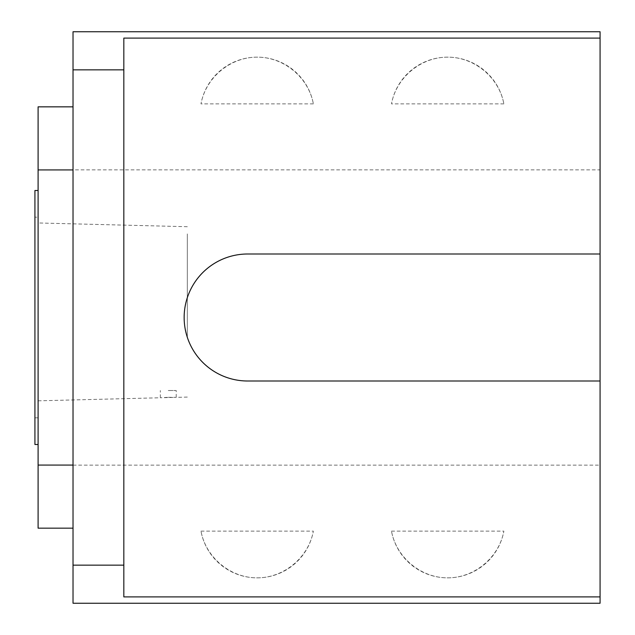 <?xml version="1.0" encoding="UTF-8"?>
<svg xmlns="http://www.w3.org/2000/svg" width="635" height="635" viewBox="0 0 635 635"><rect width="100%" height="100%" fill="white"/><g stroke="black" fill="none" stroke-linecap="round" stroke-linejoin="round"><path stroke-width="0.48" stroke-dasharray="3.17 2.38" d="M168.275 397.312L176.212 397.359L160.337 397.764L168.275 397.312M168.275 390.525L176.212 390.525L168.275 390.525M187.325 336.891L187.325 233.91L187.325 336.891M38.1 384.985L38.1 222.964L38.1 384.985M38.1 190.5L38.1 444.5L38.1 190.5M38.1 528.161L38.1 106.839M73.025 169.926L73.025 465.074L73.025 106.839L73.025 169.926L38.1 169.926M38.1 465.074L73.025 465.074L73.025 528.161L73.025 465.074M600.075 254L247.65 254A63.5 63.5 0 0 0 184.15 317.5A63.5 63.5 0 0 0 247.65 381L600.075 381M200.985 531.13L313.365 531.13C308.57 557.506 283.98 577.945 257.175 577.85C230.37 577.945 205.78 557.506 200.985 531.13A57.15 57.15 0 0 0 313.365 531.13M391.485 531.13L503.865 531.13C499.07 557.506 474.48 577.945 447.675 577.85C420.87 577.945 396.28 557.506 391.485 531.13A57.15 57.15 0 0 0 503.865 531.13M73.025 465.137L600.075 465.137L600.075 603.25L73.025 603.25L73.025 31.75L600.075 31.75L600.075 169.862L73.025 169.862M503.865 103.87L391.485 103.87C396.28 77.494 420.87 57.055 447.675 57.15C474.48 57.055 499.07 77.494 503.865 103.87A57.15 57.15 0 0 0 391.485 103.87M313.365 103.87L200.985 103.87C205.78 77.494 230.37 57.055 257.175 57.15C283.98 57.055 308.57 77.494 313.365 103.87A57.15 57.15 0 0 0 200.985 103.87M600.075 465.137L600.075 169.862M123.825 596.9L123.825 38.1M34.925 444.5L34.925 190.5M34.925 217.17L34.925 417.83L34.925 217.17L38.1 217.17L38.1 417.83L38.1 217.17M187.325 397.081L176.212 397.359L176.212 390.525M38.1 400.828L160.337 397.764L160.337 390.525M187.325 226.711L38.1 222.964M38.1 417.83L34.925 417.83"/><path stroke-width="0.95" d="M73.025 106.839L38.1 106.839L38.1 528.161L73.025 528.161M38.1 169.926L73.025 169.926M38.1 465.074L73.025 465.074M600.075 381L600.075 254L247.65 254A63.5 63.5 0 0 0 184.15 317.5A63.5 63.5 0 0 0 247.65 381L600.075 381L600.075 596.9L123.825 596.9L123.825 565.15L73.025 565.15L73.025 603.25L600.075 603.25L600.075 596.9M600.075 31.75L73.025 31.75L73.025 69.85L123.825 69.85L123.825 38.1L600.075 38.1L600.075 31.75M600.075 254L600.075 38.1M123.825 565.15L123.825 69.85M73.025 565.15L73.025 69.85M38.1 190.5L34.925 190.5L34.925 444.5L38.1 444.5"/></g></svg>
